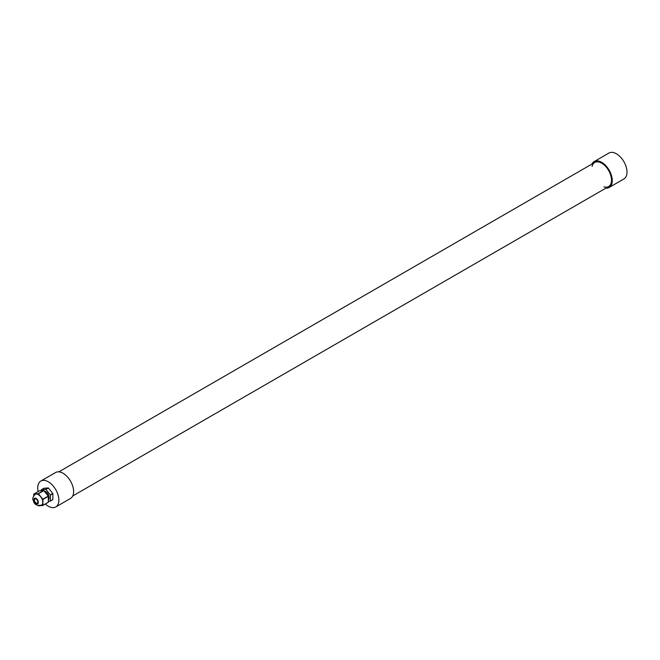<?xml version="1.0" encoding="UTF-8"?>
<svg xmlns="http://www.w3.org/2000/svg" width="660" height="660" viewBox="0 0 660 660"><rect width="100%" height="100%" fill="white"/><g stroke="black" fill="none" stroke-linecap="round" stroke-linejoin="round"><path stroke-width="0.99" d="M33.842 494.051L39.253 490.924L43.659 490.529L38.247 493.655L33.842 494.051A7.409 4.273 -120 0 0 33.759 494.175L33.759 495.718M41.349 489.72L43.807 488.301L48.213 487.905L45.755 489.324L41.349 489.72A7.409 4.273 -120 0 0 41.258 489.844L41.258 490.743M48.238 496.114L42.834 499.24L38.42 493.754L43.832 490.627L48.238 496.114A7.409 4.273 -120 0 1 48.328 496.337L48.328 502.21L42.916 505.337L42.916 499.463L48.328 496.337M52.792 493.482L50.333 494.909L45.928 489.423L48.386 488.004L52.792 493.482A7.409 4.273 -120 0 1 52.874 493.705L52.874 499.587L50.416 501.006L50.416 495.132L52.874 493.705M38.115 505.577L38.247 505.75A7.409 4.273 -120 0 0 38.42 505.849L42.834 505.461L48.238 502.334A7.409 4.273 -120 0 0 48.328 502.21M48.328 501.303L50.333 501.13L52.792 499.711A7.409 4.273 -120 0 0 52.874 499.587M49.021 496.881A4.521 2.607 -120 0 0 46.167 491.939M38.338 494.645A6.262 3.613 -120 0 0 35.211 494.332C32.794 496.864 32.183 499.001 33.388 500.75C34.114 504.421 36.803 505.898 41.464 505.172A6.262 3.613 -120 0 0 42.43 500.156A6.262 3.613 -120 0 0 38.338 494.645M34.403 500.041A2.434 1.402 -120 0 0 35.467 502.491A2.434 1.402 -120 0 0 37.339 503.143A2.434 1.402 -120 0 0 37.339 500.329A2.434 1.402 -120 0 0 34.906 498.919A2.434 1.402 -120 0 0 34.403 500.041M48.328 500.082A5.321 3.069 -120 0 0 48.378 494.876A5.321 3.069 -120 0 0 44.03 490.875M592.094 166.394A13.909 8.035 60 0 1 594.709 162.467A13.909 8.035 60 0 1 605.434 166.196A13.909 8.035 60 0 1 611.506 180.196A13.909 8.035 60 0 1 608.627 186.565A13.909 8.035 60 0 1 603.916 186.871M591.97 164.051A14.957 8.638 60 0 1 594.19 161.568A14.957 8.638 60 0 1 605.715 165.569A14.957 8.638 60 0 1 612.241 180.625A14.957 8.638 60 0 1 609.147 187.473A14.957 8.638 60 0 1 605.88 188.149M594.19 161.568L608.949 153.046A14.957 8.638 60 0 1 620.474 157.055A14.957 8.638 60 0 1 627 172.103A14.957 8.638 60 0 1 623.906 178.951L609.147 187.473M45.334 504.009A14.957 8.638 -120 0 0 55.778 506.954L70.529 498.432A14.957 8.638 -120 0 0 72.212 496.873A14.957 8.638 -120 0 0 69.49 479.515A14.957 8.638 -120 0 0 55.58 472.527L40.821 481.049A14.957 8.638 -120 0 0 38.148 491.568M55.778 506.954A14.957 8.638 -120 0 0 57.453 505.395A14.957 8.638 -120 0 0 54.739 488.029A14.957 8.638 -120 0 0 40.821 481.049M36.127 498.473A3.127 1.807 -120 0 0 34.204 501.204A3.127 1.807 -120 0 0 38.041 503.415A3.127 1.807 -120 0 0 36.127 498.473M594.709 162.467L58.839 471.851M608.627 186.565L72.757 495.949"/></g></svg>
